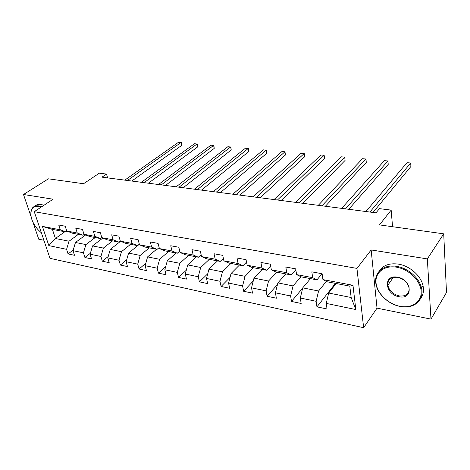 <?xml version="1.0" encoding="UTF-8"?>
<svg xmlns="http://www.w3.org/2000/svg" width="470" height="470" viewBox="0 0 470 470"><rect width="100%" height="100%" fill="white"/><g stroke="black" fill="none" stroke-linecap="round" stroke-linejoin="round"><path stroke-width="0.7" d="M430.978 319.13L446.5 292.446L443.709 233.837L427.336 258.911L371.147 249.946L356.941 268.405L363.645 327.713L377.028 308.138L430.978 319.13L427.336 258.911M356.941 268.405L34.251 211.682L49.996 258.336L363.645 327.713M32.765 221.67L38.746 239.207L43.898 240.258M34.251 211.682L53.092 199.215L23.5 194.498L31.273 217.299M23.5 194.498L48.386 178.829L83.554 183.723L99.34 173.172L106.525 174.082L101.972 177.161L376 212.839L379.443 208.633L391.157 210.113L379.46 224.895L443.709 233.837M336.162 283.516L328.689 293.027L351.161 297.51L349.798 286.118L327.161 281.8L322.937 279.597L322.126 273.757L311.822 271.848L312.673 277.653L296.599 274.603L295.689 268.863L285.819 267.036L286.765 272.741L271.355 269.815L270.356 264.175L260.897 262.425L261.919 268.029L247.138 265.227L246.063 259.681L236.986 258.001L238.084 263.511L223.89 260.815L222.745 255.369L214.026 253.753L215.195 259.17L201.554 256.579L200.343 251.221L191.96 249.67L193.194 254.999L180.075 252.508L178.806 247.238L170.739 245.745L172.032 250.98L159.406 248.589L158.084 243.401L150.318 241.968L151.663 247.12L139.502 244.811L138.133 239.712L130.654 238.325L132.047 243.401L120.326 241.175L118.904 236.151L111.696 234.818L113.129 239.812L101.826 237.667L100.369 232.721L93.413 231.434L94.887 236.351L83.983 234.283L82.485 229.413L75.77 228.167L77.28 233.014L66.746 231.017L65.218 226.217L58.732 225.018L60.277 229.789L42.394 226.399L48.839 245.622L55.407 238.496L69.043 241.216L78.39 234.342M322.937 279.597L352.976 285.296L355.825 309.56L326.256 303.403L327.032 308.99L316.956 306.851L335.439 283.375M48.839 245.622L66.587 249.317L68.074 253.923L74.483 255.286L73.009 250.651L83.454 252.831L84.911 257.507L91.544 258.917L90.099 254.211L100.915 256.467L102.337 261.208L109.204 262.671L107.794 257.901L118.998 260.233L120.379 265.045L127.488 266.561L126.125 261.72L137.728 264.134L139.073 269.022L146.44 270.591L145.118 265.673L157.156 268.182L158.449 273.141L166.092 274.768L164.817 269.774L177.308 272.377L178.553 277.418L186.484 279.104L185.262 274.034L198.234 276.736L199.421 281.853L207.658 283.604L206.495 278.457L219.978 281.266L221.1 286.465L229.666 288.286L228.567 283.052L242.585 285.971L243.642 291.259L252.549 293.151L251.52 287.834L266.108 290.871L267.089 296.247L276.366 298.215L275.408 292.81L290.607 295.977L291.512 301.435L301.17 303.491L300.301 297.998L316.14 301.294L316.956 306.851M296.599 274.603L301.041 276.818L316.98 279.856L321.915 273.875M326.35 281.377L318.584 291.006L302.751 287.851L310.494 278.616M316.98 279.856L312.673 277.653M316.14 301.294L318.584 291.006M300.301 297.998L302.751 287.851M271.355 269.815L275.996 272.036L291.283 274.956L295.836 269.774M300.923 276.76L293.063 285.919L277.876 282.887L285.854 273.916M291.283 274.956L286.765 272.741M290.607 295.977L293.063 285.919M275.408 292.81L277.876 282.887M247.138 265.227L251.955 267.454L266.631 270.25L270.667 265.92M276.636 272.159L268.57 281.031L253.988 278.117L262.184 269.404M266.631 270.25L261.919 268.029M266.108 290.871L268.57 281.031M251.52 287.834L253.988 278.117M223.89 260.815L228.872 263.047L242.966 265.738L246.533 262.107M253.324 267.712L245.058 276.337L231.04 273.54L239.43 265.062M242.966 265.738L238.084 263.511M242.585 285.971L245.058 276.337M228.567 283.052L231.04 273.54M201.554 256.579L206.683 258.817L220.236 261.402L223.373 258.353M230.905 263.435L222.457 271.825L208.98 269.14L217.534 260.885M220.236 261.402L215.195 259.17M219.978 281.266L222.457 271.825M206.495 278.457L208.98 269.14M180.075 252.508L185.333 254.746L198.375 257.231L201.125 254.681M209.332 259.322L200.714 267.489L187.747 264.898L196.454 256.867M198.375 257.231L193.194 254.999M198.234 276.736L200.714 267.489M185.262 274.034L187.747 264.898M159.406 248.589L164.782 250.821L177.337 253.218L179.734 251.092M188.552 255.357L179.793 263.312L167.302 260.821L176.144 252.989M177.337 253.218L172.032 250.98M177.308 272.377L179.793 263.312M164.817 269.774L167.302 260.821M139.502 244.811L144.983 247.05L157.08 249.353L159.154 247.59M168.53 251.538L159.636 259.293L147.598 256.89L156.563 249.253M157.08 249.353L151.663 247.12M157.156 268.182L159.636 259.293M145.118 265.673L147.598 256.89M120.326 241.175L125.901 243.407L137.563 245.628L139.332 244.177M149.219 247.855L140.213 255.416L128.598 253.101L139.355 244.271M137.563 245.628L132.047 243.401M137.728 264.134L140.213 255.416M126.125 261.72L128.598 253.101M101.826 237.667L107.489 239.894L118.74 242.038L120.232 240.857M130.584 244.3L121.472 251.679L110.268 249.441L120.567 241.275M118.74 242.038L113.129 239.812M118.998 260.233L121.472 251.679M107.794 257.901L110.268 249.441M83.983 234.283L89.711 236.504L100.58 238.578L101.814 237.626M112.588 240.869L103.388 248.066L92.567 245.91L102.807 238.055M100.58 238.578L94.887 236.351M100.915 256.467L103.388 248.066M90.099 254.211L92.567 245.91M66.746 231.017L72.55 233.232L83.043 235.229L84.201 234.371M95.198 237.55L85.922 244.582L75.47 242.496L85.64 234.93M83.043 235.229L77.28 233.014M83.454 252.831L85.922 244.582M73.009 250.651L75.47 242.496M42.394 226.399L52.417 229.389L66.1 231.998L67.216 231.193M64.801 231.751L55.407 238.496L52.417 229.389M66.1 231.998L60.277 229.789M66.587 249.317L69.043 241.216M392.556 226.716L391.157 210.113M107.583 177.895L106.525 174.082M355.825 309.56L351.161 297.51M349.798 286.118L352.976 285.296M326.256 303.403L328.689 293.027M68.074 253.923L73.179 250.087M84.911 257.507L90.381 253.26M102.337 261.208L108.2 256.514M120.379 265.045L126.659 259.839M139.073 269.022L145.806 263.235M158.449 273.141L165.669 266.696M178.553 277.418L186.302 270.215M199.421 281.853L207.74 273.781M221.1 286.465L230.042 277.376M243.642 291.259L253.26 280.984M267.089 296.247L277.453 284.573M291.512 301.435L302.692 288.098M371.147 249.946L377.028 308.138M131.764 181.044L181.667 145.424L181.015 142.51L127.411 180.474M181.667 145.424L181.408 142.639L178.488 142.287L124.791 180.133M41.072 207.17L38.74 206.524C30.985 204.973 28.417 214.038 33.576 223.326C35.597 227.063 38.193 230.212 41.372 232.773M30.85 213.932C30.756 211.388 31.308 209.379 32.512 207.893C33.999 206.16 36.131 205.513 38.922 205.942L41.701 206.753M34.956 206.189C36.449 204.632 38.517 204.056 41.16 204.468L43.939 205.273M396.557 267.189C384.284 265.062 374.89 272.635 376.035 282.934C377.005 293.209 387.95 303.973 399.829 306.287C411.714 308.761 421.937 301.91 421.173 291.259C420.591 280.643 408.818 269.157 396.557 267.189M400.076 306.434C388.108 304.219 376.852 293.321 375.771 282.952C374.149 272.206 383.961 264.028 396.733 266.384C408.048 268.1 419.422 278.023 421.514 288.087C424.633 300.401 413.441 309.436 400.076 306.434M397.391 277.183C412.084 279.362 413.541 300.083 399.03 296.729C384.812 294.508 382.85 274.245 397.391 277.183M399.2 295.936C406.186 296.582 409.488 293.821 409.094 287.652C407.525 282.294 403.707 278.863 397.649 277.353C390.923 276.812 387.656 279.444 387.856 285.249C389.213 290.719 392.996 294.279 399.2 295.936M379.149 271.249C382.933 265.309 389.33 262.93 398.331 264.105C409.605 265.797 420.938 275.673 423.012 285.707C424.075 290.73 423.264 295.019 420.574 298.585M388.179 284.785L387.785 283.428M148.367 183.2L197.7 146.893L197.077 143.943L144.073 182.642M197.7 146.893L197.424 144.073L194.468 143.708L141.364 182.29M165.505 185.433L214.208 148.408L213.609 145.418L161.275 184.88M214.208 148.408L213.915 145.541L210.93 145.177L158.478 184.522M183.2 187.736L231.216 149.971L230.647 146.94L179.041 187.195M231.216 149.971L230.899 147.063L227.88 146.693L176.156 186.819M201.489 190.121L248.748 151.581L248.201 148.502L197.406 189.586M248.748 151.581L248.407 148.626L245.352 148.25L194.421 189.199M220.389 192.583L266.819 153.243L266.302 150.118L216.4 192.06M266.819 153.243L266.455 150.236L263.365 149.86L213.309 191.66M239.947 195.126L285.46 154.953L284.973 151.787L236.046 194.615M285.46 154.953L284.973 151.787L281.941 151.516L232.85 194.204M260.186 197.758L304.695 156.721L304.243 153.508L256.391 197.265M304.695 156.721L304.243 153.508L301.117 153.226L253.083 196.836M281.148 200.49L324.559 158.543L324.147 155.282L277.464 200.008M324.147 155.282L320.91 154.994L274.039 199.562M302.868 203.316L345.08 160.429L344.704 157.115L299.314 202.852M344.704 157.115L341.367 156.816L295.759 202.394M325.393 206.248L366.289 162.379L365.96 159.013L321.974 205.807M365.96 159.013L362.505 158.707L318.284 205.325M295.236 268.781L295.712 269.028M348.764 209.291L388.226 164.388L387.938 160.975L345.491 208.868M387.938 160.975L384.366 160.658L341.666 208.369M320.893 273.528L322.15 273.916M373.033 212.452L410.921 166.474L410.686 163.002L369.925 212.046M410.686 163.002L406.991 162.673L365.948 211.529M423.012 285.707L421.514 288.087M387.856 285.249L393.29 277.4"/></g></svg>

